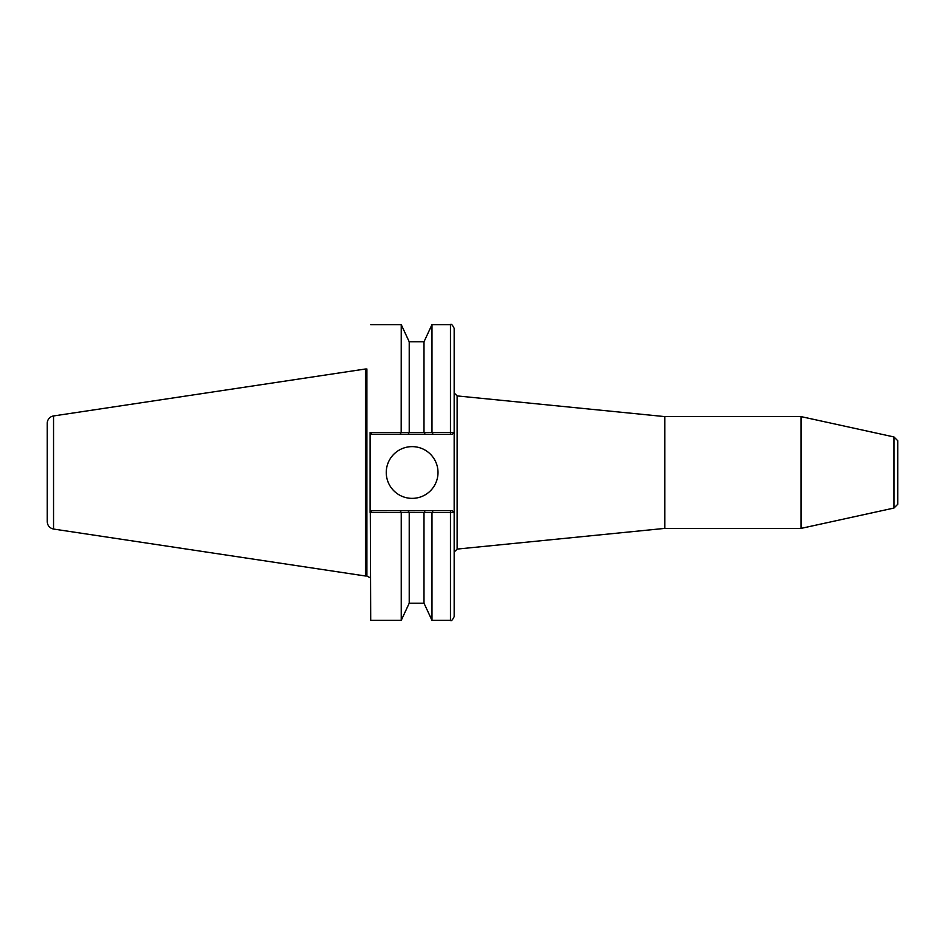 <?xml version="1.0" encoding="UTF-8"?>
<svg xmlns="http://www.w3.org/2000/svg" width="945" height="945" viewBox="0 0 945 945"><rect width="100%" height="100%" fill="white"/><g stroke="black" fill="none" stroke-linecap="round" stroke-linejoin="round"><path stroke-width="1.42" d="M893.97 508.044L893.97 436.956L897.75 440.736L897.75 504.264L893.97 508.044L801.029 528.397L664.796 528.397L457.12 549.092L454.167 552.045M664.796 528.397L664.796 416.603L457.12 395.908L457.12 549.092M664.796 416.603L801.029 416.603L801.029 528.397M452.312 510.643L454.167 512.497L452.312 510.643L433.176 510.643L431.983 512.485L454.132 512.497L450.47 512.426L450.47 620.357C451.19 621.385 452.419 620.144 454.167 616.66L454.167 328.34C452.419 324.856 451.19 323.615 450.47 324.643L450.47 432.574L454.132 432.503L431.983 432.515L433.176 434.357L452.312 434.357L454.167 432.503L452.312 434.357M370.31 512.284L370.7 620.357L370.31 512.284L371.952 510.643L400.03 510.643L401.235 512.485L370.7 512.426M370.109 432.503L370.109 512.497M370.109 577.726L366.896 576.037L366.896 368.963A3.697 3.697 0 0 1 366.412 368.999L366.412 576.001L365.443 576.001L365.443 368.999L366.412 368.999M386.257 472.5A25.881 25.881 0 0 1 425.073 450.092A25.881 25.881 0 0 1 425.073 494.908A25.881 25.881 0 0 1 386.257 472.5M433.176 510.643L400.03 510.643M450.47 324.643L431.983 324.643L431.983 432.515L424.081 432.586L401.176 432.574L401.235 324.643L370.7 324.643M423.998 432.515L423.998 341.795L431.983 324.643M409.22 432.515L409.22 341.795L401.235 324.643M370.31 432.715L371.952 434.357L400.03 434.357L401.176 432.574L370.7 432.574M423.998 603.205L409.22 603.205L401.235 620.357L401.235 512.485L409.138 512.414L431.983 512.485L431.983 620.357L423.998 603.205L423.998 512.485M409.22 603.205L409.22 512.485M425.203 510.643L424.081 512.414M408.016 510.643L409.138 512.414M400.03 434.357L408.016 434.357L409.138 432.586M408.016 434.357L425.203 434.357L424.081 432.586M425.203 434.357L433.176 434.357M53.546 415.954A7.395 7.395 0 0 0 47.25 423.265L47.25 521.735C47.545 525.715 49.648 528.149 53.546 529.046L53.546 415.954L365.443 368.999M450.47 510.643L450.47 512.426M450.47 434.357L450.47 432.574M457.12 395.908L454.167 392.955M893.97 436.956L801.029 416.603M423.998 341.795L409.22 341.795M401.235 620.357L370.7 620.357M450.47 620.357L431.983 620.357M53.546 529.046L365.443 576.001"/></g></svg>
